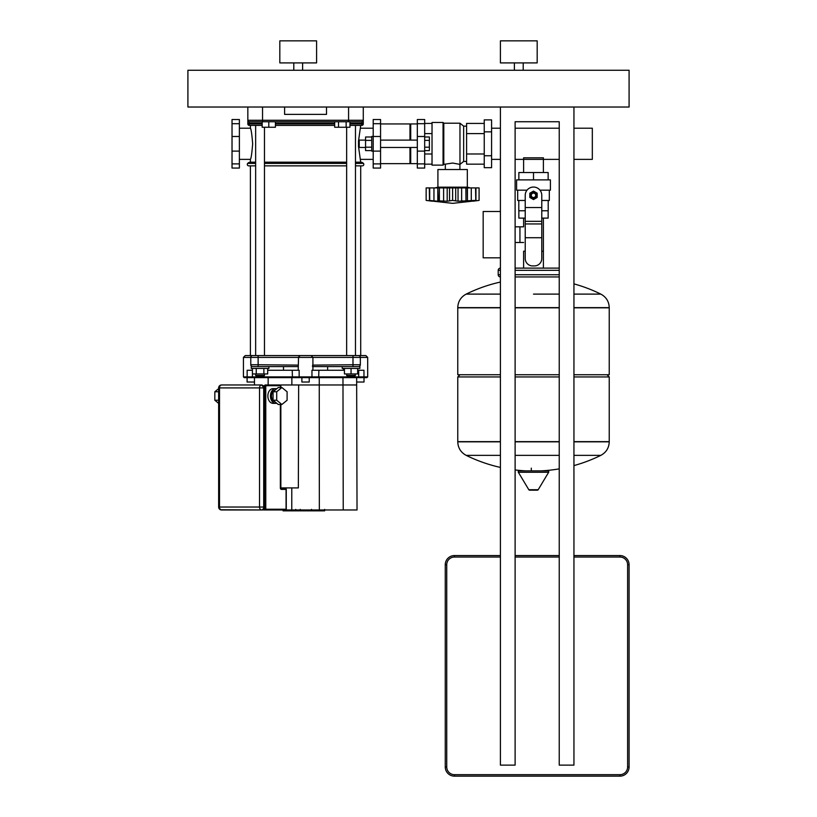 <?xml version="1.0" encoding="UTF-8"?>
<svg xmlns="http://www.w3.org/2000/svg" width="817" height="817" viewBox="0 0 817 817"><rect width="100%" height="100%" fill="white"/><g stroke="black" fill="none" stroke-linecap="round" stroke-linejoin="round"><path stroke-width="1.23" d="M275.411 121.733L275.411 127.248L268.793 127.248L268.793 121.733M268.793 127.248L262.175 127.248L262.175 121.733M346.142 121.733L346.142 127.248L349.962 127.248L349.962 121.733M346.142 127.248L338.504 127.248L338.504 121.733M338.504 127.248L334.684 127.248L334.684 121.733M523.615 172.53L523.615 157.824L543.387 157.824L543.387 172.53M543.387 218.119L543.387 251.207L541.773 251.207L543.387 251.207L543.387 268.119M523.615 218.119L523.615 226.83L519.939 226.83L519.939 242.496L523.615 242.496M525.229 251.207L523.615 251.207L525.229 251.207M500.413 211.501L483.174 211.501L483.174 257.825L500.413 257.825M515.118 242.496L519.939 242.496L519.939 226.83L515.118 226.83M527.026 190.177L516.589 190.177L516.589 179.883L550.413 179.883L550.413 190.177L539.976 190.177M548.207 200.471L548.207 210.766L541.773 210.766M530.56 195.324A2.941 2.941 0 0 0 533.501 198.265A2.941 2.941 0 0 0 536.442 195.324A2.941 2.941 0 0 0 533.501 192.383A2.941 2.941 0 0 0 530.56 195.324M531.295 195.324A2.206 2.206 0 0 1 533.501 193.118A2.206 2.206 0 0 1 535.707 195.324A2.206 2.206 0 0 1 533.501 197.53A2.206 2.206 0 0 1 531.295 195.324M537.178 197.448L533.501 199.562L529.824 197.448L529.824 193.2L533.501 191.076L537.178 193.2L537.178 197.448M541.773 237.727L541.773 258.56A7.353 7.353 0 0 1 534.42 265.913L532.582 265.913A7.353 7.353 0 0 1 525.229 258.56L525.229 237.727L541.773 237.727L541.773 195.324A8.272 8.272 0 0 0 533.501 187.052A8.272 8.272 0 0 0 525.229 195.324L525.229 237.727M525.229 210.766L518.795 210.766L518.795 200.471M548.146 210.766L548.146 218.119L541.773 218.119M518.856 210.766L518.856 218.119L525.229 218.119M525.229 200.471L517.692 200.471L517.692 190.177M549.31 190.177L549.31 200.471L541.773 200.471M518.856 179.883L518.856 172.53L548.146 172.53L548.146 179.883M533.501 179.883L533.501 172.53M607.031 374.737L609.237 376.943L609.237 441.65L573.942 441.65L609.237 441.834C609.002 447.941 606.194 452.444 600.832 455.355L573.942 455.355M500.413 376.943L457.765 376.943L457.765 441.65L500.413 441.65L457.765 441.834L500.413 441.834M515.118 441.65L559.236 441.65L515.118 441.65M515.118 455.355L559.236 455.355M500.413 467.416A152.207 152.207 0 0 1 466.17 455.355L500.413 455.355M531.295 468.121L531.295 470.878M519.132 470.878A0.919 0.919 0 0 0 518.346 472.267L528.824 489.73A0.919 0.919 0 0 0 529.61 490.18L537.392 490.18A0.919 0.919 0 0 0 538.178 489.73L548.656 472.267A0.919 0.919 0 0 0 547.87 470.878L519.132 470.878M457.765 376.943L459.971 374.737M573.942 374.737L609.237 374.737L609.237 307.825L573.942 307.825L609.237 307.631L573.942 307.631M500.413 374.737L457.765 374.737L457.765 307.825L500.413 307.825L457.765 307.631C458 301.534 460.808 297.02 466.17 294.11L500.413 294.11L466.17 294.11A152.207 152.207 0 0 1 500.413 282.049M515.118 307.825L559.236 307.825L515.118 307.825M559.236 374.737L515.118 374.737M609.237 376.943L573.942 376.943M559.236 376.943L515.118 376.943M533.501 294.11L559.236 294.11L533.501 294.11M573.942 294.11L600.832 294.11L573.942 294.11M523.615 268.119L523.615 251.207M500.413 268.119A2.206 2.206 0 0 0 498.207 270.325L500.413 270.325M500.413 274.737L498.207 274.737A2.206 2.206 0 0 0 500.413 276.943M515.118 276.943L559.236 276.943M619.899 774.679L619.899 776.15L454.456 776.15L619.899 776.15A9.191 9.191 0 0 0 629.09 766.959A9.191 9.191 0 0 1 619.899 776.15A9.191 9.191 0 0 0 629.09 766.959L629.09 564.751A9.191 9.191 0 0 0 619.899 555.56A9.191 9.191 0 0 1 629.09 564.751A9.191 9.191 0 0 0 619.899 555.56L573.942 555.56L619.899 555.56L619.899 557.031A7.721 7.721 0 0 1 627.619 564.751L627.619 766.959A7.721 7.721 0 0 1 619.899 774.679L454.456 774.679A7.721 7.721 0 0 1 446.736 766.959L446.736 564.751A7.721 7.721 0 0 1 454.456 557.031L500.413 557.031M454.456 557.031L454.456 555.56L500.413 555.56L454.456 555.56A9.191 9.191 0 0 0 445.265 564.751L445.265 766.959L445.265 564.751L446.736 564.751M515.118 555.56L559.236 555.56L515.118 555.56M454.456 776.15A9.191 9.191 0 0 1 445.265 766.959A9.191 9.191 0 0 0 454.456 776.15L454.456 774.679M500.413 107.027L500.413 765.12L515.118 765.12L515.118 121.733L559.236 121.733L559.236 765.12L573.942 765.12L573.942 107.027M373.206 136.439L371.735 136.439L371.735 151.145L373.206 151.145M359.235 147.469L359.235 140.115L358.5 140.851L358.5 146.733L359.235 147.469L365.556 147.469M371.735 137.001L365.556 137.001L365.556 150.583L371.735 150.583M371.735 147.193L365.556 147.193M371.735 140.391L365.556 140.391M424.677 137.001L429.385 137.001L429.385 150.583L424.677 150.583M429.385 147.193L424.677 147.193M429.385 140.391L424.677 140.391M573.942 128.208L592.325 128.208L592.325 159.376L573.942 159.376M470.265 187.91L467.324 187.175L467.324 169.528L437.912 169.528L437.912 187.175L434.971 187.91M447.195 187.91L447.195 201.217L438.29 200.849L439.383 200.41L439.383 187.91L479.089 187.91L479.089 200.41L472.859 201.217L475.545 200.41L458.061 201.217M461.625 187.91L461.625 200.849L462.146 200.747M465.853 187.91L465.976 200.41M469.029 201.125L470.071 201.013M475.79 187.91L475.79 200.471L475.545 187.91M467.436 187.91L467.436 201.217L467.222 187.91M458.041 187.91L458.041 201.217L452.618 200.41L447.256 201.217M452.618 187.91L452.618 200.41M433.95 187.91L437.8 187.91L437.8 201.217L429.446 200.471L429.446 187.91L433.95 187.91L433.95 200.849M429.691 187.91L429.691 200.41L432.377 201.217L426.147 200.41L426.147 187.91L429.446 187.91M429.293 187.91L429.517 200.89M437.8 187.91L438.29 200.849M438.014 187.91L439.383 187.91M467.324 187.175L437.912 187.175M443.059 165.116L443.059 122.468L432.03 122.468L432.03 165.116L443.059 165.116L443.794 164.38L452.618 163.053L459.971 164.38L463.647 161.439L466.589 161.439M443.059 122.468L443.794 123.204L459.971 123.204L463.647 126.145L466.589 126.145M445.326 169.528L445.326 164.38M459.91 169.528L459.91 164.38M491.589 155.741L491.589 167.689L484.236 167.689L484.236 119.895L491.589 119.895L491.589 155.741L484.236 155.741M484.236 131.843L491.589 131.843M432.03 153.984L424.677 153.984M432.03 133.6L424.677 133.6M432.03 164.166L424.677 164.166M432.03 123.418L424.677 123.418M484.236 164.166L466.589 164.166L466.589 123.418L484.236 123.418M466.589 133.6L484.236 133.6M466.589 153.984L484.236 153.984M463.647 161.439L463.647 126.145M459.971 164.38L459.971 123.204M443.794 164.38L443.794 123.204M380.559 123.939L409.971 123.939L409.971 140.115M380.559 163.645L409.971 163.645L409.971 147.469M409.971 124.674L410.706 123.939L417.324 123.939M409.971 162.91L410.706 163.645L410.706 147.469M410.706 140.115L410.706 123.939M410.706 163.645L417.324 163.645M417.324 123.694L417.324 168.057L424.677 168.057L424.677 119.527L417.324 119.527L417.324 123.694L424.677 123.694M380.559 119.527L380.559 168.057L373.206 168.057L373.206 119.527L380.559 119.527M232.028 123.694L232.028 168.057L239.381 168.057L239.381 119.527L232.028 119.527L232.028 123.694L239.381 123.694M324.666 509.369L324.666 510.85L301.024 510.85L301.024 509.971M318.058 510.85L318.058 509.971M303.648 510.85L303.648 509.971M299.573 510.85L296.387 510.85L296.387 509.971M295.723 509.369L295.723 510.85L283.07 510.85L283.07 509.971M285.776 510.85L285.776 509.971M289.616 510.85L289.616 509.971M291.669 510.85L291.669 509.971M295.203 510.85L295.203 509.971M301.024 510.85L300.237 510.85L300.237 509.369M360.195 365.454L359.797 366.047M298.205 365.107L258.131 364.75L258.131 366.588L298.205 366.588L268.885 366.588L268.885 368.426L251.238 368.426L251.238 366.588L268.885 366.588M356.661 382.029L364.014 382.029L364.014 377.617L366.956 377.617L363.596 377.617L363.963 376.882L299.155 376.882L299.155 370.264L292.241 370.264L292.425 377.617L363.596 377.617M254.455 382.029L247.102 382.029L247.102 377.617L254.455 377.617L254.455 384.97M268.15 384.97L268.15 377.617L301.882 377.617L301.882 382.029L309.235 382.029L309.235 377.617L319.253 377.617L319.253 384.97L356.661 384.97L357.029 509.971L343.242 509.971L342.966 377.617M305.558 377.617L309.235 377.617M252.616 366.588A1.838 1.838 0 0 1 250.778 364.75L258.131 364.75L258.131 357.397L367.691 357.397L367.691 376.882L363.963 376.882L363.963 370.264L358.694 370.264L358.694 376.882A0.735 0.715 -90 0 1 357.979 377.617M298.542 357.06L298.205 370.264M245.263 355.558L243.425 357.397L258.131 357.397L258.131 355.558L245.263 355.558L255.65 355.558L255.65 125.409M280.864 404.486L280.864 487.912L298.348 487.912L298.644 384.97L280.864 384.97L280.864 387.513M280.864 487.912L280.343 487.912L280.864 488.648A0.735 0.521 -90 0 1 280.343 487.912A1.471 1.042 90 0 0 281.385 489.383A0.735 0.521 -90 0 0 280.864 488.648L285.542 488.648A0.735 0.521 90 0 1 286.062 489.383L286.062 509.236A0.735 0.521 90 0 1 285.542 509.971L264.739 509.971L285.542 509.971A0.735 0.735 0 0 0 286.277 509.236L286.277 489.383A0.735 0.735 0 0 0 285.542 488.648L280.476 488.648M267.874 509.971L291.771 509.971L291.781 487.912M291.771 509.971L319.345 509.971L319.253 384.97L298.644 384.97M327.617 366.588L351.055 366.588L312.911 366.588L327.617 366.588L327.617 370.264M352.985 366.588L352.985 364.75L312.911 365.107L312.911 357.397L311.073 355.558L258.131 355.558M367.691 357.397L365.853 355.558L310.756 355.558M250.778 364.75L250.778 357.397A1.838 1.838 0 0 1 252.616 355.558L252.167 355.609M360.338 357.397A1.838 1.838 0 0 0 358.5 355.558A1.838 1.838 0 0 1 360.338 357.397L360.338 364.75L352.985 364.75L352.985 355.558M251.922 366.445L251.319 366.047M360.236 356.784A1.838 1.838 0 0 0 359.909 356.222A1.838 1.838 0 0 1 360.236 356.784M312.911 364.045L312.451 366.445M358.5 366.588A1.838 1.838 0 0 0 360.338 364.75M318.691 377.617L318.875 370.264L311.961 370.264L311.961 376.882A0.735 0.643 -90 0 1 311.318 377.617M318.875 370.264L344.437 370.264M357.672 370.264L358.694 370.264M299.798 377.617A0.735 0.643 90 0 1 299.155 376.882L252.422 376.882L252.422 370.264L247.153 370.264L247.153 376.882L243.425 376.882L244.16 377.617L292.425 377.617M267.7 370.264L292.241 370.264M247.102 377.617L244.16 377.617M356.661 384.97L356.661 377.617L364.014 377.617M319.345 509.971L343.242 509.971M291.863 377.617L291.863 384.97M276.697 388.79A7.353 5.198 90 0 0 275.666 388.647A7.353 5.198 90 0 0 270.458 396A7.353 5.198 90 0 0 275.666 403.353A7.353 5.198 90 0 0 276.687 403.21M275.666 403.353L273.062 403.353A7.353 5.198 -90 0 1 267.864 396A7.353 5.198 -90 0 1 273.062 388.647L275.666 388.647M274.961 390.199A5.882 4.156 90 0 0 271.499 396A5.882 4.156 90 0 0 274.972 401.801M281.916 387.513L278.27 387.513L273.072 391.741L273.052 400.228L278.25 404.486L281.885 404.486L287.094 400.259L287.104 391.772L281.916 387.513L276.708 391.741L276.697 400.228L281.885 404.486M273.052 400.228L276.697 400.228M273.072 391.741L276.708 391.741M218.65 391.598L218.65 400.381M218.466 400.228L214.82 400.228L218.65 403.363M218.65 388.647L214.84 391.741L214.82 400.228M218.476 391.741L214.84 391.741M263.86 387.238L264.228 386.441L263.738 386.747M263.738 508.194L264.228 508.501L263.86 507.704M279.822 384.97A0.735 0.521 90 0 1 280.343 385.706L280.558 385.706A0.735 0.735 0 0 0 279.822 384.97L265.259 384.97A0.735 0.521 90 0 0 264.739 385.706L265.78 385.706A0.735 0.521 -90 0 0 265.259 384.97M222.112 384.97L236.664 384.97M286.062 509.236L265.78 509.236L264.739 509.971L221.376 509.757M221.591 509.971A2.941 2.083 -90 0 1 219.507 507.03L218.65 507.03A2.941 2.941 0 0 0 221.591 509.971L261.624 509.971A2.941 2.083 -90 0 0 263.707 507.03L263.707 387.912A2.206 1.563 -90 0 0 262.145 385.706M263.707 507.03L259.54 507.03A2.941 2.083 90 0 0 261.624 509.971C263.462 509.287 264.228 508.307 263.922 507.03L263.922 387.912L261.624 384.97A2.941 2.083 90 0 0 259.54 387.912L263.707 387.912A2.941 2.083 -90 0 0 261.624 384.97L221.591 384.97A2.941 2.941 0 0 0 218.65 387.912L219.507 387.912A2.941 2.083 -90 0 1 221.591 384.97M343.416 368.426L343.416 370.264M342.231 366.588L342.231 368.426L359.878 368.426L359.878 366.588L351.055 366.588M355.466 375.412L346.643 375.412L347.378 376.147L354.731 376.147L355.466 373.941M344.437 368.426L344.437 373.941L357.672 373.941L357.672 368.426M351.055 368.426L351.055 373.941M255.65 165.851L248.766 165.851L250.41 165.851L250.41 355.558M360.705 165.851L360.705 355.558L355.466 355.558L355.466 125.409M264.473 127.248L264.473 355.558L346.643 355.558L346.643 127.248M355.466 162.175L360.705 162.175L355.466 162.175L360.705 162.175L358.54 146.774M346.643 162.175L264.473 162.175M248.766 165.851A1.471 1.471 0 0 1 247.674 163.4A3.676 3.676 0 0 1 250.41 162.175L255.65 162.175L250.41 162.175L250.41 159.376C251.146 158.457 251.902 153.259 252.657 143.792C251.902 134.325 251.146 129.127 250.41 128.208L250.41 125.409M264.473 373.941L264.473 375.412L255.65 375.412L255.65 373.941M255.65 375.412L256.385 376.147L263.738 376.147L264.473 375.412M263.881 368.426L263.881 373.941L267.7 373.941L267.7 368.426M252.422 368.426L252.422 373.941L263.881 373.941M256.242 368.426L256.242 373.941M247.837 107.027L247.837 120.262A1.471 1.471 0 0 0 249.308 121.733A1.471 1.471 0 0 1 247.837 120.262L247.837 123.939A1.471 1.471 0 0 0 249.308 125.409L262.175 125.409M363.279 123.204L363.279 120.262L363.279 123.939L363.279 123.204L361.808 123.204L361.808 125.409A1.471 1.471 0 0 0 363.279 123.939L349.962 123.939M249.308 125.409L249.308 121.733L361.808 121.733A1.471 1.471 0 0 0 363.279 120.262A1.471 1.471 0 0 1 361.808 121.733L361.808 123.204L349.962 123.204M275.411 125.409L334.684 125.409M349.962 125.409L361.808 125.409M326.514 107.027L326.514 114.38L284.602 114.38L284.602 107.027M361.808 121.733A1.471 1.471 0 0 0 363.279 120.262L363.279 107.027M358.5 145.926L358.5 141.658M358.54 140.81L360.705 125.409M355.466 165.851L362.35 165.851A1.471 1.471 0 0 0 363.442 163.4A3.676 3.676 0 0 0 360.705 162.175M346.643 165.851L264.473 165.851M250.41 162.175L255.65 162.175M293.793 70.262L293.793 62.909M302.617 70.262L302.617 62.909M279.822 62.909L279.822 40.85L316.587 40.85L316.587 62.909L279.822 62.909M514.383 70.262L514.383 62.909M523.207 70.262L523.207 62.909M500.413 62.909L500.413 40.85L537.178 40.85L537.178 62.909L500.413 62.909M187.91 107.027L629.09 107.027L629.09 70.262L187.91 70.262L187.91 107.027M525.229 207.538L541.773 207.538M525.229 221.325L541.773 221.325M525.229 223.94L541.773 223.94M515.118 441.834L559.236 441.834M573.942 441.834L609.237 441.834M528.824 489.73L538.178 489.73M518.346 472.267L548.656 472.267M559.236 307.631L515.118 307.631M500.413 307.631L457.765 307.631M515.118 270.325L559.236 270.325M515.118 274.737L559.236 274.737M573.942 557.031L619.899 557.031M515.118 557.031L559.236 557.031M454.456 555.56A9.191 9.191 0 0 0 445.265 564.751M445.265 766.959L446.736 766.959M627.619 564.751L629.09 564.751M627.619 766.959L629.09 766.959M455.692 187.91L455.692 200.849M471.286 187.91L471.286 200.849M475.943 187.91L475.943 200.849M443.611 187.91L443.611 200.849M449.544 187.91L449.544 200.849M417.324 163.89L424.677 163.89M417.324 151.104L424.677 151.104M417.324 136.48L424.677 136.48M380.559 123.694L373.206 123.694M380.559 163.89L373.206 163.89M380.559 151.104L373.206 151.104M380.559 136.48L373.206 136.48M232.028 163.89L239.381 163.89M232.028 151.104L239.381 151.104M232.028 136.48L239.381 136.48M311.512 509.369L311.532 509.971M313.738 510.85L313.738 509.971M322.531 510.85L322.531 509.971M247.52 377.617L247.153 376.882L252.422 376.882A0.735 0.715 90 0 0 253.137 377.617M263.615 508.501L264.228 508.501L264.228 386.441L263.615 386.441M280.558 387.513L280.558 385.706L280.343 387.513M280.343 404.486L280.343 487.912M281.385 489.383L286.062 489.383M265.78 509.236L265.78 385.706L280.343 385.706M263.156 385.706L264.739 385.706L264.739 509.971M219.507 387.912L259.54 387.912L259.54 507.03L219.507 507.03L219.507 387.912M262.175 123.204L247.837 123.204M262.175 123.939L247.837 123.939M334.684 123.939L275.411 123.939M249.308 121.733A1.471 1.471 0 0 1 247.837 120.262L262.543 120.262L262.543 121.733M363.279 120.262L348.573 120.262L348.573 121.733M348.573 107.027L348.573 120.262L262.543 120.262L262.543 107.027M275.411 123.204L334.684 123.204M363.442 163.4L355.466 163.4M346.643 163.4L264.473 163.4M255.65 163.4L247.674 163.4M515.118 469.949A152.207 152.207 0 0 0 526.025 470.878M540.977 470.878A152.207 152.207 0 0 0 559.236 468.866M573.942 465.588A152.207 152.207 0 0 0 600.832 455.355M466.17 455.355C460.808 452.444 458 447.941 457.765 441.834M609.237 307.631C609.002 301.534 606.194 297.02 600.832 294.11A152.207 152.207 0 0 0 573.942 283.877M498.207 274.737L498.207 270.325M559.236 268.119L515.118 268.119M417.324 147.469L380.559 147.469M365.556 140.115L359.235 140.115M417.324 140.115L380.559 140.115M559.236 128.208L515.118 128.208M500.413 128.208L491.589 128.208M559.236 159.376L515.118 159.376M500.413 159.376L491.589 159.376M479.089 200.41L452.618 203.351L426.147 200.41M243.425 357.397L243.425 376.882M283.499 366.588L283.499 370.264M300.043 355.558L298.205 357.397M367.691 376.882L366.956 377.617M312.911 364.75L312.911 370.264M280.558 404.486L280.558 487.912M218.65 507.03L218.65 387.912M346.643 373.941L346.643 375.412M360.705 159.376L373.206 159.376M239.381 159.376L250.41 159.376M239.381 128.208L250.41 128.208M360.705 128.208L373.206 128.208"/></g></svg>
